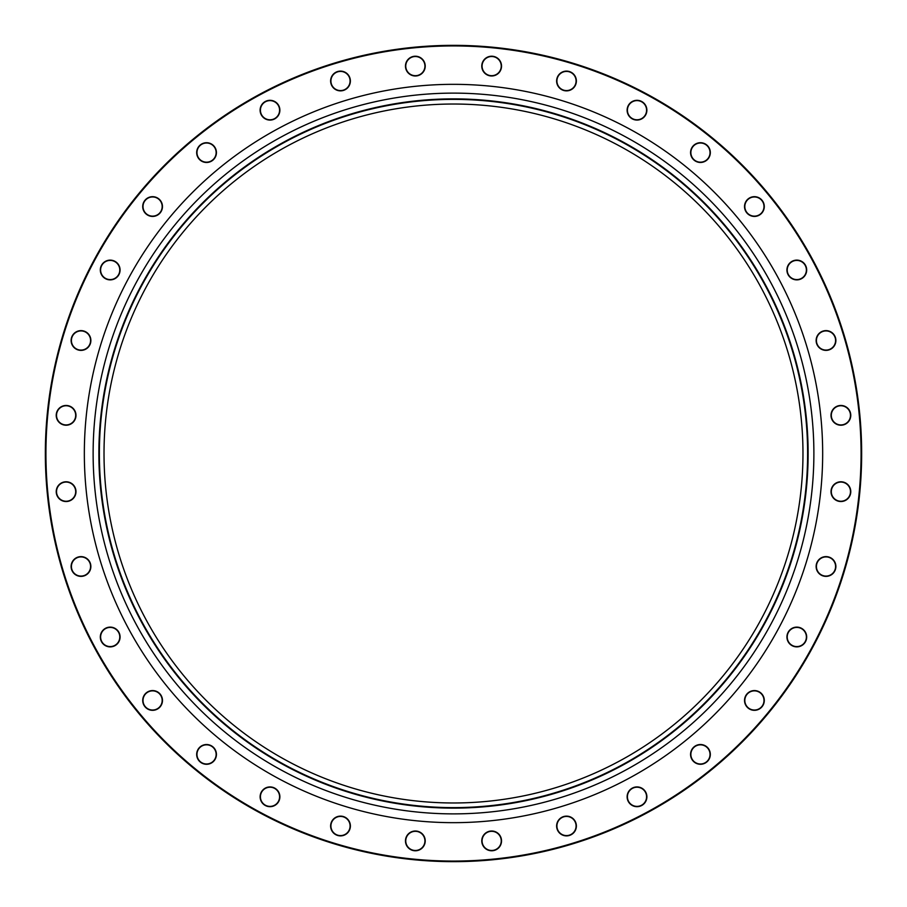 <?xml version="1.0" encoding="UTF-8"?>
<svg xmlns="http://www.w3.org/2000/svg" width="907" height="907" viewBox="0 0 907 907"><rect width="100%" height="100%" fill="white"/><g stroke="black" fill="none" stroke-linecap="round" stroke-linejoin="round"><path stroke-width="1.36" d="M861.65 453.5A408.15 408.15 0 0 1 249.425 806.969A408.15 408.15 0 0 1 249.425 100.031A408.15 408.15 0 0 1 861.65 453.5M802.967 453.5A349.467 349.467 0 0 1 278.766 756.155A349.467 349.467 0 0 1 278.766 150.845A349.467 349.467 0 0 1 802.967 453.5M279.129 800.586A9.875 9.875 0 0 1 262.168 802.82A9.875 9.875 0 0 1 268.71 787.015A9.875 9.875 0 0 1 279.129 800.586M214.766 759.896A9.875 9.875 0 0 1 197.692 758.774A9.875 9.875 0 0 1 207.193 744.556A9.875 9.875 0 0 1 214.766 759.896M159.575 707.437A9.875 9.875 0 0 1 143.057 703.004A9.875 9.875 0 0 1 155.154 690.907A9.875 9.875 0 0 1 159.575 707.437M115.688 645.217A9.875 9.875 0 0 1 100.337 637.644A9.875 9.875 0 0 1 114.565 628.143A9.875 9.875 0 0 1 115.688 645.217M84.77 575.628A9.875 9.875 0 0 1 71.2 565.208A9.875 9.875 0 0 1 87.004 558.667A9.875 9.875 0 0 1 84.77 575.628M68.036 501.344A9.875 9.875 0 0 1 56.756 488.476A9.875 9.875 0 0 1 73.535 485.143A9.875 9.875 0 0 1 68.036 501.344M66.109 425.224A9.875 9.875 0 0 1 57.549 410.406A9.875 9.875 0 0 1 74.657 410.406A9.875 9.875 0 0 1 66.109 425.224M79.068 350.193A9.875 9.875 0 0 1 73.569 333.991A9.875 9.875 0 0 1 90.349 337.325A9.875 9.875 0 0 1 79.068 350.193M106.414 279.129A9.875 9.875 0 0 1 104.18 262.168A9.875 9.875 0 0 1 119.985 268.71A9.875 9.875 0 0 1 106.414 279.129M147.104 214.766A9.875 9.875 0 0 1 148.226 197.692A9.875 9.875 0 0 1 162.444 207.193A9.875 9.875 0 0 1 147.104 214.766M199.563 159.575A9.875 9.875 0 0 1 203.996 143.057A9.875 9.875 0 0 1 216.093 155.154A9.875 9.875 0 0 1 199.563 159.575M261.783 115.688A9.875 9.875 0 0 1 269.356 100.337A9.875 9.875 0 0 1 278.857 114.565A9.875 9.875 0 0 1 261.783 115.688M331.372 84.77A9.875 9.875 0 0 1 341.792 71.2A9.875 9.875 0 0 1 348.333 87.004A9.875 9.875 0 0 1 331.372 84.77M405.656 68.036A9.875 9.875 0 0 1 418.524 56.756A9.875 9.875 0 0 1 421.857 73.535A9.875 9.875 0 0 1 405.656 68.036M481.776 66.109A9.875 9.875 0 0 1 496.594 57.549A9.875 9.875 0 0 1 496.594 74.657A9.875 9.875 0 0 1 481.776 66.109M556.807 79.068A9.875 9.875 0 0 1 573.009 73.569A9.875 9.875 0 0 1 569.675 90.349A9.875 9.875 0 0 1 556.807 79.068M627.871 106.414A9.875 9.875 0 0 1 644.832 104.18A9.875 9.875 0 0 1 638.29 119.985A9.875 9.875 0 0 1 627.871 106.414M692.234 147.104A9.875 9.875 0 0 1 709.308 148.226A9.875 9.875 0 0 1 699.807 162.444A9.875 9.875 0 0 1 692.234 147.104M747.425 199.563A9.875 9.875 0 0 1 763.943 203.996A9.875 9.875 0 0 1 751.846 216.093A9.875 9.875 0 0 1 747.425 199.563M791.312 261.783A9.875 9.875 0 0 1 806.663 269.356A9.875 9.875 0 0 1 792.435 278.857A9.875 9.875 0 0 1 791.312 261.783M822.23 331.372A9.875 9.875 0 0 1 835.801 341.792A9.875 9.875 0 0 1 819.996 348.333A9.875 9.875 0 0 1 822.23 331.372M838.964 405.656A9.875 9.875 0 0 1 850.244 418.524A9.875 9.875 0 0 1 833.465 421.857A9.875 9.875 0 0 1 838.964 405.656M840.891 481.776A9.875 9.875 0 0 1 849.451 496.594A9.875 9.875 0 0 1 832.343 496.594A9.875 9.875 0 0 1 840.891 481.776M827.932 556.807A9.875 9.875 0 0 1 833.431 573.009A9.875 9.875 0 0 1 816.651 569.675A9.875 9.875 0 0 1 827.932 556.807M800.586 627.871A9.875 9.875 0 0 1 802.82 644.832A9.875 9.875 0 0 1 787.015 638.29A9.875 9.875 0 0 1 800.586 627.871M759.896 692.234A9.875 9.875 0 0 1 758.774 709.308A9.875 9.875 0 0 1 744.556 699.807A9.875 9.875 0 0 1 759.896 692.234M707.437 747.425A9.875 9.875 0 0 1 703.004 763.943A9.875 9.875 0 0 1 690.907 751.846A9.875 9.875 0 0 1 707.437 747.425M645.217 791.312A9.875 9.875 0 0 1 637.644 806.663A9.875 9.875 0 0 1 628.143 792.435A9.875 9.875 0 0 1 645.217 791.312M575.628 822.23A9.875 9.875 0 0 1 565.208 835.801A9.875 9.875 0 0 1 558.667 819.996A9.875 9.875 0 0 1 575.628 822.23M501.344 838.964A9.875 9.875 0 0 1 488.476 850.244A9.875 9.875 0 0 1 485.143 833.465A9.875 9.875 0 0 1 501.344 838.964M350.193 827.932A9.875 9.875 0 0 1 333.991 833.431A9.875 9.875 0 0 1 337.325 816.651A9.875 9.875 0 0 1 350.193 827.932M425.224 840.891A9.875 9.875 0 0 1 410.406 849.451A9.875 9.875 0 0 1 410.406 832.343A9.875 9.875 0 0 1 425.224 840.891M861.072 453.5A407.572 407.572 0 0 0 249.72 100.53A407.572 407.572 0 0 0 249.72 806.47A407.572 407.572 0 0 0 861.072 453.5M807.615 453.5A354.115 354.115 0 0 1 276.442 760.179A354.115 354.115 0 0 1 276.442 146.821A354.115 354.115 0 0 1 807.615 453.5M424.93 840.891A9.592 9.592 0 0 0 415.349 831.311A9.592 9.592 0 0 0 405.758 840.891A9.592 9.592 0 0 0 415.349 850.483A9.592 9.592 0 0 0 424.93 840.891M349.909 827.876A9.592 9.592 0 0 0 342.37 816.606A9.592 9.592 0 0 0 331.1 824.134A9.592 9.592 0 0 0 338.628 835.404A9.592 9.592 0 0 0 349.909 827.876M501.061 839.02A9.592 9.592 0 0 0 489.78 831.492A9.592 9.592 0 0 0 482.252 842.762A9.592 9.592 0 0 0 493.521 850.29A9.592 9.592 0 0 0 501.061 839.02M575.355 822.343A9.592 9.592 0 0 0 562.828 817.15A9.592 9.592 0 0 0 557.646 829.678A9.592 9.592 0 0 0 570.163 834.859A9.592 9.592 0 0 0 575.355 822.343M644.968 791.482A9.592 9.592 0 0 0 631.669 788.829A9.592 9.592 0 0 0 629.027 802.128A9.592 9.592 0 0 0 642.326 804.77A9.592 9.592 0 0 0 644.968 791.482M707.222 747.629A9.592 9.592 0 0 0 693.674 747.629A9.592 9.592 0 0 0 693.674 761.188A9.592 9.592 0 0 0 707.222 761.188A9.592 9.592 0 0 0 707.222 747.629M759.737 692.483A9.592 9.592 0 0 0 746.438 695.125A9.592 9.592 0 0 0 749.08 708.424A9.592 9.592 0 0 0 762.379 705.771A9.592 9.592 0 0 0 759.737 692.483M800.473 628.143A9.592 9.592 0 0 0 787.945 633.335A9.592 9.592 0 0 0 793.137 645.852A9.592 9.592 0 0 0 805.665 640.671A9.592 9.592 0 0 0 800.473 628.143M827.876 557.091A9.592 9.592 0 0 0 816.606 564.63A9.592 9.592 0 0 0 824.134 575.9A9.592 9.592 0 0 0 835.404 568.372A9.592 9.592 0 0 0 827.876 557.091M840.891 482.07A9.592 9.592 0 0 0 831.311 491.651A9.592 9.592 0 0 0 840.891 501.242A9.592 9.592 0 0 0 850.483 491.651A9.592 9.592 0 0 0 840.891 482.07M839.02 405.939A9.592 9.592 0 0 0 831.492 417.22A9.592 9.592 0 0 0 842.762 424.748A9.592 9.592 0 0 0 850.29 413.479A9.592 9.592 0 0 0 839.02 405.939M822.343 331.645A9.592 9.592 0 0 0 817.15 344.172A9.592 9.592 0 0 0 829.678 349.354A9.592 9.592 0 0 0 834.859 336.837A9.592 9.592 0 0 0 822.343 331.645M791.482 262.032A9.592 9.592 0 0 0 788.829 275.331A9.592 9.592 0 0 0 802.128 277.973A9.592 9.592 0 0 0 804.77 264.674A9.592 9.592 0 0 0 791.482 262.032M747.629 199.778A9.592 9.592 0 0 0 747.629 213.326A9.592 9.592 0 0 0 761.188 213.326A9.592 9.592 0 0 0 761.188 199.778A9.592 9.592 0 0 0 747.629 199.778M692.483 147.263A9.592 9.592 0 0 0 695.125 160.562A9.592 9.592 0 0 0 708.424 157.92A9.592 9.592 0 0 0 705.771 144.621A9.592 9.592 0 0 0 692.483 147.263M628.143 106.527A9.592 9.592 0 0 0 633.335 119.055A9.592 9.592 0 0 0 645.852 113.863A9.592 9.592 0 0 0 640.671 101.335A9.592 9.592 0 0 0 628.143 106.527M557.091 79.124A9.592 9.592 0 0 0 564.63 90.394A9.592 9.592 0 0 0 575.9 82.866A9.592 9.592 0 0 0 568.372 71.596A9.592 9.592 0 0 0 557.091 79.124M482.07 66.109A9.592 9.592 0 0 0 491.651 75.689A9.592 9.592 0 0 0 501.242 66.109A9.592 9.592 0 0 0 491.651 56.517A9.592 9.592 0 0 0 482.07 66.109M405.939 67.98A9.592 9.592 0 0 0 417.22 75.508A9.592 9.592 0 0 0 424.748 64.238A9.592 9.592 0 0 0 413.479 56.71A9.592 9.592 0 0 0 405.939 67.98M331.645 84.657A9.592 9.592 0 0 0 344.172 89.85A9.592 9.592 0 0 0 349.354 77.322A9.592 9.592 0 0 0 336.837 72.141A9.592 9.592 0 0 0 331.645 84.657M262.032 115.518A9.592 9.592 0 0 0 275.331 118.171A9.592 9.592 0 0 0 277.973 104.872A9.592 9.592 0 0 0 264.674 102.23A9.592 9.592 0 0 0 262.032 115.518M199.778 159.371A9.592 9.592 0 0 0 213.326 159.371A9.592 9.592 0 0 0 213.326 145.812A9.592 9.592 0 0 0 199.778 145.812A9.592 9.592 0 0 0 199.778 159.371M147.263 214.517A9.592 9.592 0 0 0 160.562 211.875A9.592 9.592 0 0 0 157.92 198.576A9.592 9.592 0 0 0 144.621 201.229A9.592 9.592 0 0 0 147.263 214.517M106.527 278.857A9.592 9.592 0 0 0 119.055 273.665A9.592 9.592 0 0 0 113.863 261.148A9.592 9.592 0 0 0 101.335 266.329A9.592 9.592 0 0 0 106.527 278.857M79.124 349.909A9.592 9.592 0 0 0 90.394 342.37A9.592 9.592 0 0 0 82.866 331.1A9.592 9.592 0 0 0 71.596 338.628A9.592 9.592 0 0 0 79.124 349.909M66.109 424.93A9.592 9.592 0 0 0 75.689 415.349A9.592 9.592 0 0 0 66.109 405.758A9.592 9.592 0 0 0 56.517 415.349A9.592 9.592 0 0 0 66.109 424.93M67.98 501.061A9.592 9.592 0 0 0 75.508 489.78A9.592 9.592 0 0 0 64.238 482.252A9.592 9.592 0 0 0 56.71 493.521A9.592 9.592 0 0 0 67.98 501.061M84.657 575.355A9.592 9.592 0 0 0 89.85 562.828A9.592 9.592 0 0 0 77.322 557.646A9.592 9.592 0 0 0 72.141 570.163A9.592 9.592 0 0 0 84.657 575.355M115.518 644.968A9.592 9.592 0 0 0 118.171 631.669A9.592 9.592 0 0 0 104.872 629.027A9.592 9.592 0 0 0 102.23 642.326A9.592 9.592 0 0 0 115.518 644.968M159.371 707.222A9.592 9.592 0 0 0 159.371 693.674A9.592 9.592 0 0 0 145.812 693.674A9.592 9.592 0 0 0 145.812 707.222A9.592 9.592 0 0 0 159.371 707.222M214.517 759.737A9.592 9.592 0 0 0 211.875 746.438A9.592 9.592 0 0 0 198.576 749.08A9.592 9.592 0 0 0 201.229 762.379A9.592 9.592 0 0 0 214.517 759.737M278.857 800.473A9.592 9.592 0 0 0 273.665 787.945A9.592 9.592 0 0 0 261.148 793.137A9.592 9.592 0 0 0 266.329 805.665A9.592 9.592 0 0 0 278.857 800.473M822.672 453.5A369.172 369.172 0 0 1 268.914 773.206A369.172 369.172 0 0 1 268.914 133.794A369.172 369.172 0 0 1 822.672 453.5M808.126 453.5A354.626 354.626 0 0 1 276.182 760.61A354.626 354.626 0 0 1 276.182 146.39A354.626 354.626 0 0 1 808.126 453.5M813.885 453.5A360.385 360.385 0 0 0 273.313 141.401A360.385 360.385 0 0 0 273.313 765.599A360.385 360.385 0 0 0 813.885 453.5"/></g></svg>
